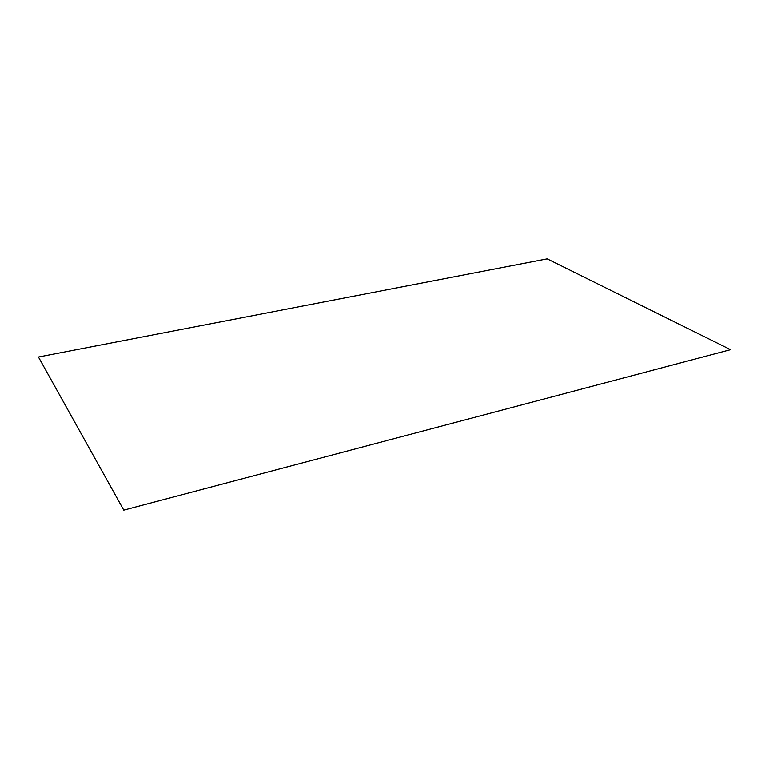 <?xml version="1.0" encoding="UTF-8"?>
<svg xmlns="http://www.w3.org/2000/svg" width="769" height="769" viewBox="0 0 769 769"><rect width="100%" height="100%" fill="white"/><g stroke="black" fill="none" stroke-linecap="round" stroke-linejoin="round"><path stroke-width="1.15" d="M730.55 349.664L123.771 510.145L38.45 357.018L547.192 258.855L730.55 349.664"/></g></svg>
